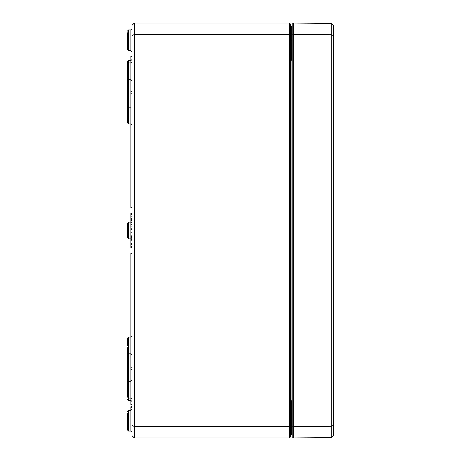 <?xml version="1.0" encoding="UTF-8"?>
<svg xmlns="http://www.w3.org/2000/svg" width="461" height="461" viewBox="0 0 461 461"><rect width="100%" height="100%" fill="white"/><g stroke="black" fill="none" stroke-linecap="round" stroke-linejoin="round"><path stroke-width="0.69" d="M290.609 420.709L291.07 420.709L291.07 434.268A0.461 0.461 0 0 0 290.609 434.729A0.461 0.461 0 0 1 291.07 434.268L291.767 434.268A0.461 0.461 0 0 0 292.216 433.807L291.761 434.268L292.216 433.807L291.761 434.268L292.216 434.153M292.216 401.859L291.761 400.597L292.216 404.239M292.216 433.807A0.461 0.461 0 0 1 291.761 434.268L292.216 434.268M292.216 56.761L291.761 60.403L292.216 59.135M292.216 26.842L291.761 26.732L292.216 27.193L291.761 26.732L292.216 27.193L291.761 26.732L292.216 26.732M290.609 40.291L291.07 40.291L291.07 26.732L291.767 26.732L291.761 60.403L292.216 60.403L291.761 60.403M290.609 26.271A0.461 0.461 0 0 0 291.07 26.732A0.461 0.461 0 0 1 290.609 26.271A0.461 0.461 0 0 0 291.07 26.732L291.761 26.732A0.461 0.461 0 0 1 292.216 27.193M290.609 35.019L290.609 24.197L289.462 23.05L289.462 426.46L134.301 426.46L134.301 23.05L132.002 25.349L132.002 35.497L134.301 34.54L289.462 34.54L290.609 35.019L290.609 436.803L289.462 437.95L134.301 437.95L134.301 426.46L132.002 425.503L132.002 435.651L134.301 437.95M127.409 32.817L127.409 49.471L128.55 50.624L128.55 29.959L127.409 31.106L128.55 29.959L130.861 29.948L130.861 50.629L132.002 51.776M127.409 413.24L127.409 429.894L128.55 431.041L128.55 410.376L127.409 411.529L128.55 410.376L130.861 410.371L130.855 406.867L132.002 406.867M132.002 35.497L132.002 425.503M290.609 425.981L289.462 426.46L289.462 437.95M289.462 23.05L134.301 23.05M127.409 345.433L127.409 338.201L127.409 345.433M127.409 399.209L128.55 400.355L128.55 381.299L127.409 382.451L127.409 396.909L127.409 389.678M132.002 125.104L130.861 123.957L128.55 123.946L127.409 122.799L127.409 108.341L127.409 122.799L128.55 123.946L128.55 62.944L127.409 64.091L127.409 71.322M127.409 69.023L127.409 61.791L128.55 60.645L130.861 60.639L130.855 56.38L132.002 56.38M127.409 230.5L127.409 223.274L127.409 237.726L128.55 238.879L128.55 222.121L127.409 223.274L128.55 222.121L130.855 222.116M127.409 347.744L127.409 389.09M127.409 71.91L127.409 113.256M132.002 404.62L130.855 404.62L130.855 400.361L132.002 401.514M132.002 369.566L130.855 369.566L130.855 253.487L132.002 253.487M132.002 367.267L130.855 367.267M132.002 219.667L130.855 219.667L130.855 214.371L132.002 214.371M132.002 218.629L130.855 218.629M132.002 218.024L130.855 218.024M132.002 216.82L130.855 216.82M132.002 207.513L130.855 207.513L130.855 91.434L132.002 91.434M132.002 93.733L130.855 93.733M132.002 224.34L130.855 224.34L130.855 220.738L132.002 220.738M132.002 220.865L130.855 220.865M132.002 224.098L130.855 224.098M132.002 228.754L130.855 228.754L130.855 224.34M132.002 225.02L130.855 225.02M132.002 220.272L130.855 220.272L130.855 219.667M132.002 229.434L130.855 229.434L130.855 228.754M132.002 229.192L130.855 229.192M132.002 407.691L130.855 407.691M132.002 238.107L130.855 238.107L130.855 232.119L132.002 232.119M130.855 407.27L130.855 406.74L132.002 406.74M130.855 239.409L130.855 238.838L132.002 238.838M132.002 237.824L130.855 237.824M132.002 237.455L130.855 237.455M132.002 235.196L130.855 235.196M132.002 232.857L130.855 232.857M132.002 246.283L130.855 246.283L130.855 238.861L132.002 238.861M132.002 244.566L130.855 244.566M132.002 244.197L130.855 244.197M132.002 241.939L130.855 241.939M132.002 239.599L130.855 239.599M130.855 214.619L130.855 213.408L132.002 213.408M130.855 221.021L130.855 220.387M132.002 220.519L130.855 220.519L130.855 219.857M132.002 247.972L130.855 247.972L130.855 246.283M132.002 247.603L130.855 247.603M293.369 23.062L292.216 24.197L292.216 436.803L293.369 437.938L331.292 437.61L331.292 426.316L333.591 425.353L333.591 25.712L331.292 23.39L331.292 426.316L293.369 426.454L293.369 23.062L331.292 23.39M331.292 437.61L333.591 435.288L333.591 425.353M333.591 35.647L331.292 34.684L293.369 34.546L292.216 35.019M293.369 437.938L293.369 426.454L292.216 425.981M292.216 420.709L291.761 420.709L291.761 400.597L292.216 400.597M292.216 40.291L291.07 40.291L291.07 420.709L291.761 420.709L291.761 434.268M130.861 369.566L130.861 400.361L128.55 400.355M132.002 380.146L130.861 381.293L128.55 381.299L128.55 337.054L127.409 338.201L128.55 337.054L130.855 337.043L132.002 335.896M132.002 59.486L130.861 60.639L130.861 91.434M132.002 61.786L130.861 62.932L128.55 62.944L128.55 60.645M130.861 229.434L130.861 232.119M130.861 238.107L130.861 238.838M132.002 409.224L130.861 410.371L130.861 431.052L132.002 432.199M132.002 222.358L130.855 222.358M132.002 226.893L130.855 226.893M132.002 409.097L130.855 409.097M132.002 236.539L130.855 236.539M132.002 234.055L130.855 234.055M132.002 244.912L130.855 244.912M132.002 243.281L130.855 243.281M132.002 240.798L130.855 240.798M132.002 246.687L130.855 246.687M291.825 434.262L292.17 434.02M291.825 26.738L292.17 26.98M291.761 432.43L292.216 432.891M291.761 28.57L292.216 28.109M127.409 352.659L128.55 353.806L130.855 353.818L132.002 354.964M127.409 396.909L128.55 398.056L130.861 398.068L132.002 399.214M132.002 80.854L130.861 79.707L128.55 79.701L127.409 78.549M130.855 107.183L128.55 107.194L127.409 108.341M127.409 237.726L128.55 238.879L127.409 237.726L128.55 238.879L130.855 238.884M131.915 221.413L132.002 220.963M128.55 222.121L127.409 223.274L128.55 222.121M127.409 429.894L128.55 431.041L130.861 431.052M130.861 50.629L128.55 50.624L127.409 49.471M130.861 29.948L132.002 28.801"/></g></svg>

